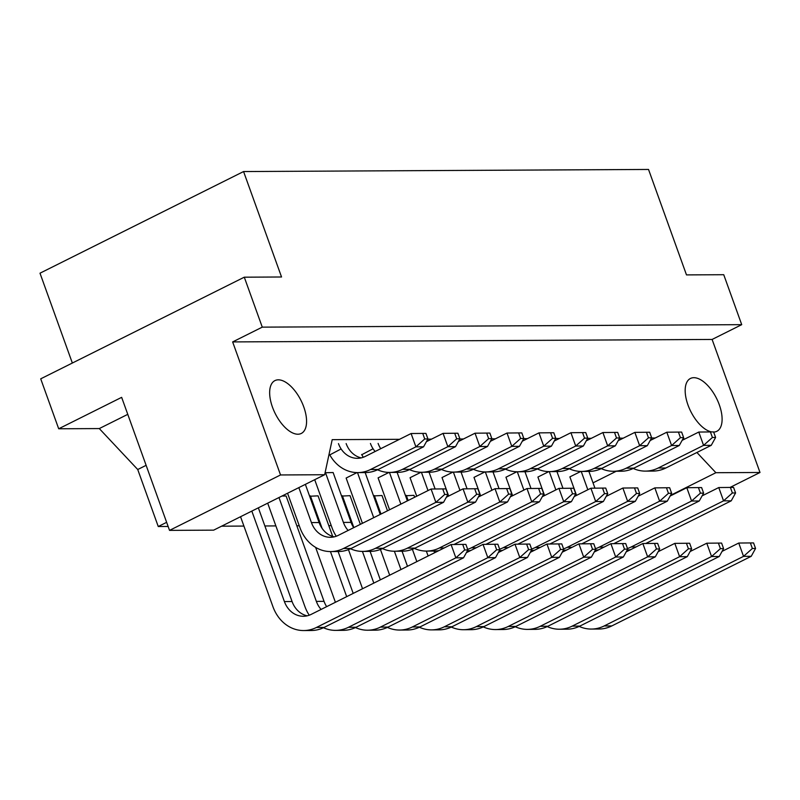 <?xml version="1.0" encoding="UTF-8"?>
<svg xmlns="http://www.w3.org/2000/svg" width="800" height="800" viewBox="0 0 800 800"><rect width="100%" height="100%" fill="white"/><g stroke="black" fill="none" stroke-linecap="round" stroke-linejoin="round"><path stroke-width="1.2" d="M713.66 432.07A29.53 14.45 63.5 0 0 716.83 431.3A29.53 14.45 63.5 0 0 718.04 401.59A29.53 14.45 63.5 0 0 693.85 377.69A29.53 14.45 63.5 0 0 690.45 378.46A29.53 14.45 63.5 0 0 688.63 406.7A29.53 14.45 63.5 0 0 711.67 431.92M278.32 379.83A29.53 14.45 63.5 0 0 274.92 380.61A29.53 14.45 63.5 0 0 273.72 410.32A29.53 14.45 63.5 0 0 297.9 434.22A29.53 14.45 63.5 0 0 301.3 433.44A29.53 14.45 63.5 0 0 302.51 403.73A29.53 14.45 63.5 0 0 278.32 379.83M329.8 454.89L340.5 449.26M361.76 454.72L372.46 449.09M282 496.02L286.11 496L324.04 601.35A24.1 20.43 -90.3 0 0 326.66 606.65M309.64 496.26L318.07 495.84L332.69 536.45M341.61 496.09L350.04 495.67L360.36 524.35M373.57 495.93L382 495.51L387.5 510.79M405.53 495.76L413.96 495.34L414.65 497.24M325.08 472.75L333.12 472.53L351.07 522.38A24.1 20.43 -90.3 0 0 353.69 527.67M362.43 523.31L346.13 478.04L357.03 472.59M389.57 509.76L378.09 477.87L389 472.43M416.72 496.21L410.06 477.71L420.96 472.26M448.68 496.04L442.02 477.54L452.92 472.1M480.65 495.87L473.99 477.38L484.89 471.93M512.61 495.71L505.95 477.21L516.85 471.77M544.57 495.54L537.91 477.05L548.81 471.6M576.54 495.38L569.88 476.88L580.78 471.44M262.27 327.14L244.29 277.19L281.54 276.99L243.57 171.55L648.53 169.45L686.49 274.9L723.74 274.71L741.72 324.66L262.27 327.14L232.65 341.92L712.11 339.45L760 472.48L730.05 487.43M243.57 171.55L40 273.19L72.35 363.04M655.24 437.99L651.55 438.01M623.28 438.16L619.59 438.18M591.31 438.32L587.63 438.34M559.35 438.49L555.66 438.51M527.38 438.65L523.7 438.67M495.42 438.82L491.73 438.84M463.46 438.98L459.77 439M431.49 439.15L427.81 439.17M399.53 439.31L332.2 439.66L324.65 474.73L213.65 530.15L169.54 530.38L280.54 474.96L324.65 474.73M166.64 522.33L158.25 526.52L168.13 526.47M331.24 525.62L328.8 525.64M299.28 525.79L296.84 525.8M275.88 525.91L264.87 525.97M243.91 526.07L221.59 526.19M616.24 471.26L593.02 482.85M760 472.48L715.89 472.71L670.5 495.37M169.54 530.38L121.65 397.35L58.7 428.78L99.29 428.57L137.73 469.52L158.25 526.52M58.7 428.78L40.71 378.83L244.29 277.19M715.89 472.71L696.91 452.49M684.44 439.21L683.39 438.08M232.65 341.92L280.54 474.96M712.11 339.45L741.72 324.66M146.12 465.33L137.73 469.52M127.77 414.35L99.29 428.57M251.83 511.09L284.4 601.56A24.1 20.43 -90.3 0 0 303.33 616.27A24.1 20.43 -90.3 0 0 311.2 614.37L451.07 544.53L462.7 544.41L464.69 549.96L455.86 557.85L316.46 627.45A39.17 33.2 89.7 0 1 303.68 630.55A39.17 33.2 89.7 0 1 272.92 606.64L240.55 516.72M258.35 507.84L292.07 601.52A24.1 20.43 -90.3 0 0 307.16 615.82M451.07 544.53L455.86 557.85L463.53 557.81L467.89 549.95L465.89 544.4L462.7 544.41M467.89 549.95L464.69 549.96M463.53 557.81L324.14 627.41A39.17 33.2 89.7 0 1 311.35 630.51L303.68 630.55M298.84 487.62L311.43 522.58A24.1 20.43 -90.3 0 0 330.36 537.3A24.1 20.43 -90.3 0 0 338.23 535.39L431.09 489.03L442.71 488.91L444.71 494.46L435.88 502.35L343.5 548.48A39.17 33.2 89.7 0 1 330.71 551.57A39.17 33.2 89.7 0 1 299.95 527.66L287.56 493.25M305.36 484.36L319.11 522.54A24.1 20.43 -90.3 0 0 334.2 536.85M431.09 489.03L435.88 502.35L443.55 502.31L447.91 494.45L445.91 488.9L442.71 488.91M447.91 494.45L444.71 494.46M443.55 502.31L351.17 548.44A39.17 33.2 89.7 0 1 338.38 551.53L330.71 551.57M346.14 443.57A24.1 20.43 -90.3 0 0 361.23 457.88M338.47 443.61A24.1 20.43 -90.3 0 0 357.4 458.32A24.1 20.43 -90.3 0 0 365.27 456.42L411.1 433.53L422.73 433.41L424.73 438.96L415.9 446.85L370.53 469.51A39.17 33.2 89.7 0 1 357.75 472.6A39.17 33.2 89.7 0 1 329.67 454.66M411.1 433.53L415.9 446.85L423.57 446.81L427.93 438.95L425.93 433.4L422.73 433.41M427.93 438.95L424.73 438.96M423.57 446.81L378.2 469.47A39.17 33.2 89.7 0 1 365.42 472.56L357.75 472.6M310.4 495.88L322.11 528.41M330.45 551.57L346.68 596.65M338.12 551.53L353.2 593.4M498.34 552.52L514.99 544.2L526.62 544.08L528.62 549.63L519.79 557.52L380.39 627.12A39.17 33.2 89.7 0 1 367.61 630.22A39.17 33.2 89.7 0 1 355.45 627.56M514.99 544.2L519.79 557.52L527.46 557.48L531.82 549.62L529.82 544.07L526.62 544.08M531.82 549.62L528.62 549.63M527.46 557.48L388.06 627.08A39.17 33.2 89.7 0 1 375.28 630.18L367.61 630.22M335.4 602.29L315.63 547.39M357.49 472.6L373.71 517.68M365.16 472.56L380.23 514.42M478.36 497.02L495.01 488.7L506.64 488.58L508.64 494.13L499.81 502.02L407.43 548.15A39.17 33.2 89.7 0 1 394.64 551.24A39.17 33.2 89.7 0 1 382.48 548.59M495.01 488.7L499.81 502.02L507.48 501.98L511.84 494.12L509.84 488.57L506.64 488.58M511.84 494.12L508.64 494.13M507.48 501.98L415.1 548.11A39.17 33.2 89.7 0 1 402.31 551.2L394.64 551.24M458.38 441.52L475.03 433.2L486.66 433.08L488.66 438.63L479.83 446.52L434.46 469.17A39.17 33.2 89.7 0 1 421.67 472.27A39.17 33.2 89.7 0 1 409.51 469.62M475.03 433.2L479.83 446.52L487.5 446.48L491.86 438.62L489.86 433.07L486.66 433.08M491.86 438.62L488.66 438.63M487.5 446.48L442.13 469.14A39.17 33.2 89.7 0 1 429.34 472.23L421.67 472.27M278.97 497.54L316.36 601.39A24.1 20.43 -90.3 0 0 321.08 609.43M466.37 552.68L483.03 544.37L494.66 544.25L496.66 549.8L487.83 557.69L348.43 627.29A39.17 33.2 89.7 0 1 335.64 630.38A39.17 33.2 89.7 0 1 323.48 627.73M483.03 544.37L487.83 557.69L495.5 557.65L499.85 549.78L497.86 544.23L494.66 544.25M499.85 549.78L496.66 549.8M495.5 557.65L356.1 627.25A39.17 33.2 89.7 0 1 343.31 630.34L335.64 630.38M309.23 615.21A39.17 33.2 89.7 0 1 304.88 606.47L267.69 503.17M325.45 472.57L343.4 522.42A24.1 20.43 -90.3 0 0 348.12 530.46M446.39 497.18L463.05 488.87L474.68 488.75L476.68 494.3L467.84 502.19L375.46 548.31A39.17 33.2 89.7 0 1 362.68 551.41A39.17 33.2 89.7 0 1 350.52 548.76M463.05 488.87L467.84 502.19L475.52 502.15L479.87 494.28L477.87 488.73L474.68 488.75M479.87 494.28L476.68 494.3M475.52 502.15L383.13 548.27A39.17 33.2 89.7 0 1 370.35 551.37L362.68 551.41M336.27 536.24A39.17 33.2 89.7 0 1 331.92 527.5L314.71 479.7M378.1 443.41A24.1 20.43 -90.3 0 0 380.73 448.7M370.43 443.45A24.1 20.43 -90.3 0 0 375.15 451.49M426.41 441.68L443.07 433.37L454.7 433.25L456.7 438.8L447.86 446.69L402.5 469.34A39.17 33.2 89.7 0 1 389.71 472.43A39.17 33.2 89.7 0 1 377.55 469.78M443.07 433.37L447.86 446.69L455.54 446.65L459.89 438.78L457.89 433.23L454.7 433.25M459.89 438.78L456.7 438.8M455.54 446.65L410.17 469.3A39.17 33.2 89.7 0 1 397.38 472.39L389.71 472.43M363.3 457.26A39.17 33.2 89.7 0 1 361.64 454.5M342.36 495.71L353.84 527.6M362.42 551.41L373.82 583.1M370.09 551.37L380.34 579.85M530.3 552.35L546.96 544.04L558.59 543.92L560.58 549.47L551.75 557.35L412.36 626.96A39.17 33.2 89.7 0 1 399.57 630.05A39.17 33.2 89.7 0 1 387.41 627.4M546.96 544.04L551.75 557.35L559.42 557.32L563.78 549.45L561.78 543.9L558.59 543.92M563.78 549.45L560.58 549.47M559.42 557.32L420.03 626.92A39.17 33.2 89.7 0 1 407.24 630.01L399.57 630.05M362.54 588.73L348.46 549.63M389.45 472.43L400.86 504.12M397.12 472.4L407.37 500.87M510.32 496.85L526.98 488.54L538.61 488.42L540.6 493.97L531.77 501.86L439.39 547.98A39.17 33.2 89.7 0 1 426.6 551.08A39.17 33.2 89.7 0 1 414.44 548.43M526.98 488.54L531.77 501.86L539.44 501.82L543.8 493.95L541.8 488.4L538.61 488.42M543.8 493.95L540.6 493.97M539.44 501.82L453.96 544.5M438.82 550.65A39.17 33.2 89.7 0 1 434.28 551.04L426.6 551.08M490.34 441.35L507 433.04L518.62 432.92L520.62 438.47L511.79 446.36L466.42 469.01A39.17 33.2 89.7 0 1 453.64 472.1A39.17 33.2 89.7 0 1 441.48 469.45M507 433.04L511.79 446.36L519.46 446.32L523.82 438.45L521.82 432.9L518.62 432.92M523.82 438.45L520.62 438.47M519.46 446.32L474.09 468.97A39.17 33.2 89.7 0 1 461.31 472.06L453.64 472.1M374.33 495.55L380.99 514.05M394.38 551.24L400.97 569.55M402.05 551.2L407.48 566.29M562.27 552.19L578.92 543.87L590.55 543.75L592.55 549.3L583.72 557.19L444.32 626.79A39.17 33.2 89.7 0 1 431.53 629.89A39.17 33.2 89.7 0 1 419.37 627.23M578.92 543.87L583.72 557.19L591.39 557.15L595.74 549.29L593.75 543.74L590.55 543.75M595.74 549.29L592.55 549.3M591.39 557.15L451.99 626.75A39.17 33.2 89.7 0 1 439.21 629.85L431.53 629.89M389.68 575.18L380.43 549.46M626.19 551.86L642.85 543.54L654.48 543.42L656.48 548.97L647.64 556.86L508.25 626.46A39.17 33.2 89.7 0 1 495.46 629.56A39.17 33.2 89.7 0 1 483.3 626.9M642.85 543.54L647.64 556.86L655.32 556.82L659.67 548.96L657.67 543.41L654.48 543.42M659.67 548.96L656.48 548.97M655.32 556.82L515.92 626.42A39.17 33.2 89.7 0 1 503.13 629.52L495.46 629.56M690.12 551.53L706.78 543.21L718.4 543.09L720.4 548.64L711.57 556.53L572.17 626.13A39.17 33.2 89.7 0 1 559.39 629.23A39.17 33.2 89.7 0 1 547.23 626.57M706.78 543.21L711.57 556.53L719.24 556.49L723.6 548.63L721.6 543.08L718.4 543.09M723.6 548.63L720.4 548.64M719.24 556.49L579.85 626.09A39.17 33.2 89.7 0 1 567.06 629.19L559.39 629.23M421.41 472.27L428 490.57M429.08 472.23L435.12 488.99M542.28 496.69L558.94 488.37L570.57 488.25L572.57 493.8L563.74 501.69L471.35 547.82A39.17 33.2 89.7 0 1 467.68 549.36M558.94 488.37L563.74 501.69L571.41 501.65L575.76 493.79L573.77 488.24L570.57 488.25M575.76 493.79L572.57 493.8M571.41 501.65L485.92 544.34M470.78 550.48A39.17 33.2 89.7 0 1 467.39 550.84M485.34 471.94L491.93 490.24M493.01 471.9L499.05 488.66M606.21 496.36L622.87 488.04L634.5 487.92L636.49 493.47L627.66 501.36L535.28 547.49A39.17 33.2 89.7 0 1 531.61 549.03M622.87 488.04L627.66 501.36L635.33 501.32L639.69 493.46L637.69 487.91L634.5 487.92M639.69 493.46L636.49 493.47M635.33 501.32L549.85 544.01M534.71 550.15A39.17 33.2 89.7 0 1 531.32 550.51M549.27 471.61L555.86 489.91M556.94 471.57L562.97 488.33M670.14 496.03L686.8 487.71L698.42 487.59L700.42 493.14L691.59 501.03L599.21 547.16A39.17 33.2 89.7 0 1 595.53 548.7M686.8 487.71L691.59 501.03L699.26 500.99L703.62 493.13L701.62 487.58L698.42 487.59M703.62 493.13L700.42 493.14M699.26 500.99L613.77 543.68M598.64 549.82A39.17 33.2 89.7 0 1 595.25 550.18M522.3 441.19L538.96 432.87L550.59 432.75L552.59 438.3L543.76 446.19L498.39 468.84A39.17 33.2 89.7 0 1 485.6 471.94A39.17 33.2 89.7 0 1 473.44 469.29M538.96 432.87L543.76 446.19L551.43 446.15L555.78 438.29L553.78 432.74L550.59 432.75M555.78 438.29L552.59 438.3M551.43 446.15L506.06 468.8A39.17 33.2 89.7 0 1 493.27 471.9L485.6 471.94M586.23 440.86L602.89 432.54L614.52 432.42L616.51 437.97L607.68 445.86L562.31 468.51A39.17 33.2 89.7 0 1 549.53 471.61A39.17 33.2 89.7 0 1 537.37 468.96M602.89 432.54L607.68 445.86L615.35 445.82L619.71 437.96L617.71 432.41L614.52 432.42M619.71 437.96L616.51 437.97M615.35 445.82L569.98 468.47A39.17 33.2 89.7 0 1 557.2 471.57L549.53 471.61M650.16 440.53L666.81 432.21L678.44 432.09L680.44 437.64L671.61 445.53L626.24 468.18A39.17 33.2 89.7 0 1 613.46 471.28A39.17 33.2 89.7 0 1 601.3 468.63M666.81 432.21L671.61 445.53L679.28 445.49L683.64 437.63L681.64 432.08L678.44 432.09M683.64 437.63L680.44 437.64M679.28 445.49L633.91 468.14A39.17 33.2 89.7 0 1 621.13 471.24L613.46 471.28M406.29 495.38L408.13 500.49M426.34 551.08L428.11 555.99M434.01 551.04L434.63 552.74M594.23 552.02L610.89 543.7L622.51 543.59L624.51 549.14L615.68 557.02L476.28 626.63A39.17 33.2 89.7 0 1 463.5 629.72A39.17 33.2 89.7 0 1 451.34 627.07M610.89 543.7L615.68 557.02L623.35 556.99L627.71 549.12L625.71 543.57L622.51 543.59M627.71 549.12L624.51 549.14M623.35 556.99L483.95 626.59A39.17 33.2 89.7 0 1 471.17 629.68L463.5 629.72M416.83 561.63L412.39 549.3M658.16 551.69L674.81 543.37L686.44 543.26L688.44 548.81L679.61 556.69L540.21 626.3A39.17 33.2 89.7 0 1 527.43 629.39A39.17 33.2 89.7 0 1 515.27 626.74M674.81 543.37L679.61 556.69L687.28 556.65L691.64 548.79L689.64 543.24L686.44 543.26M691.64 548.79L688.44 548.81M687.28 556.65L547.88 626.26A39.17 33.2 89.7 0 1 535.1 629.35L527.43 629.39M722.08 551.36L738.74 543.04L750.37 542.93L752.37 548.48L743.54 556.36L604.14 625.97A39.17 33.2 89.7 0 1 591.35 629.06A39.17 33.2 89.7 0 1 579.19 626.41M738.74 543.04L743.54 556.36L751.21 556.32L755.56 548.46L753.56 542.91L750.37 542.93M755.56 548.46L752.37 548.48M751.21 556.32L611.81 625.93A39.17 33.2 89.7 0 1 599.02 629.02L591.35 629.06M453.38 472.1L459.97 490.41M461.05 472.07L467.08 488.83M574.25 496.52L590.9 488.21L602.53 488.09L604.53 493.64L595.7 501.53L503.32 547.65A39.17 33.2 89.7 0 1 499.64 549.19M590.9 488.21L595.7 501.53L603.37 501.49L607.73 493.62L605.73 488.07L602.53 488.09M607.73 493.62L604.53 493.64M603.37 501.49L517.88 544.17M502.75 550.32A39.17 33.2 89.7 0 1 499.36 550.68M517.3 471.77L523.89 490.08M524.98 471.74L531.01 488.5M638.18 496.19L654.83 487.88L666.46 487.76L668.46 493.31L659.63 501.2L567.24 547.32A39.17 33.2 89.7 0 1 563.57 548.86M654.83 487.88L659.63 501.2L667.3 501.16L671.65 493.29L669.66 487.74L666.46 487.76M671.65 493.29L668.46 493.31M667.3 501.16L581.81 543.84M566.67 549.99A39.17 33.2 89.7 0 1 563.28 550.35M581.23 471.44L587.82 489.75M588.9 471.4L594.94 488.16M702.1 495.86L718.76 487.55L730.39 487.43L732.39 492.98L723.55 500.86L631.17 546.99A39.17 33.2 89.7 0 1 627.5 548.53M718.76 487.55L723.55 500.86L731.23 500.83L735.58 492.96L733.58 487.41L730.39 487.43M735.58 492.96L732.39 492.98M731.23 500.83L645.74 543.51M630.6 549.65A39.17 33.2 89.7 0 1 627.21 550.02M554.27 441.02L570.92 432.71L582.55 432.59L584.55 438.14L575.72 446.03L530.35 468.68A39.17 33.2 89.7 0 1 517.56 471.77A39.17 33.2 89.7 0 1 505.4 469.12M570.92 432.71L575.72 446.03L583.39 445.99L587.75 438.12L585.75 432.57L582.55 432.59M587.75 438.12L584.55 438.14M583.39 445.99L538.02 468.64A39.17 33.2 89.7 0 1 525.24 471.73L517.56 471.77M618.19 440.69L634.85 432.38L646.48 432.26L648.48 437.81L639.65 445.7L594.28 468.35A39.17 33.2 89.7 0 1 581.49 471.44A39.17 33.2 89.7 0 1 569.33 468.79M634.85 432.38L639.65 445.7L647.32 445.66L651.67 437.79L649.68 432.24L646.48 432.26M651.67 437.79L648.48 437.81M647.32 445.66L601.95 468.31A39.17 33.2 89.7 0 1 589.16 471.4L581.49 471.44M682.12 440.36L698.78 432.05L710.41 431.93L712.4 437.48L703.57 445.37L658.2 468.02A39.17 33.2 89.7 0 1 645.42 471.11A39.17 33.2 89.7 0 1 633.26 468.46M698.78 432.05L703.57 445.37L711.24 445.33L715.6 437.46L713.6 431.91L710.41 431.93M715.6 437.46L712.4 437.48M711.24 445.33L665.88 467.98A39.17 33.2 89.7 0 1 653.09 471.07L645.42 471.11M292.07 601.52L284.4 601.56M324.14 627.41L316.46 627.45M319.11 522.54L311.43 522.58M351.17 548.44L343.5 548.48M378.2 469.47L370.53 469.51M388.06 627.08L380.39 627.12M415.1 548.11L407.43 548.15M442.13 469.14L434.46 469.17M324.04 601.35L316.36 601.39M356.1 627.25L348.43 627.29M351.07 522.38L343.4 522.42M383.13 548.27L375.46 548.31M410.17 469.3L402.5 469.34M420.03 626.92L412.36 626.96M444.2 547.96L439.39 547.98M474.09 468.97L466.42 469.01M451.99 626.75L444.32 626.79M515.92 626.42L508.25 626.46M579.85 626.09L572.17 626.13M476.16 547.79L471.35 547.82M540.09 547.46L535.28 547.49M604.02 547.13L599.21 547.16M506.06 468.8L498.39 468.84M569.98 468.47L562.31 468.51M633.91 468.14L626.24 468.18M483.95 626.59L476.28 626.63M547.88 626.26L540.21 626.3M611.81 625.93L604.14 625.97M508.13 547.63L503.32 547.65M572.06 547.3L567.24 547.32M635.98 546.97L631.17 546.99M538.02 468.64L530.35 468.68M601.95 468.31L594.28 468.35M665.88 467.98L658.2 468.02"/></g></svg>
